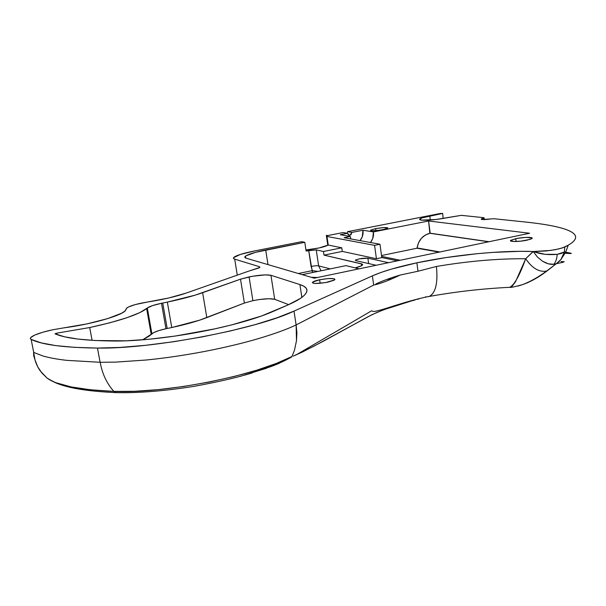 <?xml version="1.0" encoding="UTF-8"?>
<svg xmlns="http://www.w3.org/2000/svg" width="606" height="606" viewBox="0 0 606 606"><rect width="100%" height="100%" fill="white"/><g stroke="black" fill="none" stroke-linecap="round" stroke-linejoin="round"><path stroke-width="0.91" d="M115.367 362.13L100.134 362.282L101.149 366.865C103.528 376.409 107.77 384.583 113.89 391.393C164.09 394.014 257.898 375.182 291.956 356.517L294.478 350.215L291.956 356.517L276.381 363.403L256.8 370.19L234.014 376.515L209.146 382.068L183.315 386.53L158.09 389.658L134.471 391.302L113.89 391.393C107.77 384.583 103.528 376.409 101.149 366.865L100.134 362.282L115.367 362.13L146.129 360.025C164.809 358.161 184.368 355.29 204.82 351.412C225.182 347.443 243.407 343.079 259.489 338.307C275.177 333.573 287.388 329.119 296.122 324.937L373.675 285.062L372.387 275.866C383.068 271.177 397.892 266.822 416.875 262.807L446.114 257.558L476.899 253.725L492.095 252.437L520.516 251.308L533.083 251.513L545.052 254.323L557.202 254.353C556.899 258.792 555.763 262.11 553.793 264.299L548.339 263.822L542.612 261.277L537.37 256.997L533.272 251.52L525.697 258.739C497.958 258.535 468.203 261.11 436.426 266.466L417.988 271.246L416.875 262.807C453.773 254.99 501.291 250.225 533.083 251.513L525.697 258.739L515.532 281.737L512.025 286.335L509.79 287.312C514.35 284.941 519.653 275.419 525.697 258.739C532.106 268.216 539.045 272.336 546.521 271.094C539.045 272.336 532.106 268.216 525.697 258.739C497.958 258.535 468.203 261.11 436.426 266.466C438.032 282.669 435.744 292.615 429.548 296.311L427.222 296.834M349.132 235.249L350.874 234.916L351.935 232.416L362.979 230.25C363.441 234.136 362.471 237.59 360.055 240.62L362.29 236.734L362.979 230.25L351.935 232.416L347.533 231.681L440.161 213.509L347.533 231.681L347.253 233.272L347.533 231.681L351.935 232.416L350.041 235.272L348.352 234.878L347.45 233.302L343.079 232.552L327.702 235.575L326.339 235.317L327.323 235.992L326.975 236.461L328.232 245.029L341.769 247.824L323.475 251.498L316.241 249.877L318.62 265.86L321.074 270.768L318.62 265.86L330.217 268.882L318.62 265.86C317.021 265.595 314.506 265.784 311.075 266.428C314.506 265.784 317.021 265.595 318.62 265.86L316.241 249.877L323.475 251.498L324.005 255.118L342.292 251.422L376.424 258.732L381.818 257.618L379.977 244.248L344.102 237.711L350.283 236.484L340.269 234.711L347.45 233.302L340.269 234.711L350.283 236.484L344.102 237.711L379.977 244.248L374.569 245.339L326.975 236.461L374.569 245.339L379.977 244.248L381.818 257.618L376.424 258.732L374.569 245.339L376.424 258.732L342.292 251.422L341.769 247.824L342.292 251.422L324.005 255.118L323.475 251.498L341.769 247.824L328.232 245.029L319.082 247.968L305.947 249.945C317.074 248.702 324.505 247.066 328.232 245.029L327.891 242.847M319.627 279.76L320.157 283.305L319.627 279.76L328.187 278.555L334.171 278.745L334.982 279.366L334.073 280.237L327.823 282.161C317.286 283.941 312.287 283.888 312.817 282.017C313.923 281.245 316.196 280.495 319.627 279.76C330.081 277.995 335.057 278.056 334.55 279.934L325.672 282.578L315.476 283.472L313.128 283.169L312.401 282.532L312.688 282.116L319.627 279.76M375.629 228.621L375.917 230.666L375.629 228.621C383.545 227.318 387.567 227.182 387.688 228.22L382.757 229.697C374.788 231.015 370.751 231.151 370.652 230.113L375.629 228.621L383.772 227.561L387.878 227.909L385.537 229.053L379.417 230.265L372.039 230.81L370.592 230.159L375.629 228.621M161.499 303.273L162.734 303.023L167.188 328.482L165.961 328.74L161.499 303.273L165.961 328.74L158.81 330.603L153.629 332.641L148.871 336.3L142.645 339.822L151.75 333.929L147.175 308.121L146.637 308.583C138.441 314.703 119.465 321.021 89.696 327.543L56.775 333.164L57.062 334.626L56.775 333.164L89.696 327.543L92.097 340.337L89.696 327.543L109.989 322.756L127.199 317.62L139.888 312.59L147.311 307.992C149.523 306.394 154.25 304.818 161.499 303.273L162.734 303.023L167.188 328.482L171.771 327.528L167.347 302.099L162.734 303.023L167.347 302.099L171.771 327.528L165.961 328.74C158.749 330.338 154.06 332.02 151.886 333.792L147.175 308.121L152.288 305.682L161.499 303.273M272.692 311.62C258.777 317.658 239.499 323.399 214.865 328.853C180.664 336.36 141.403 341.14 115.814 341.026C85.794 340.83 65.516 338.421 54.972 333.8L56.775 333.164L54.972 333.8L64.637 336.815L78.045 339.08L95.157 340.511L126.018 340.83L149.341 339.224L175.232 336.05L214.865 328.853L232.128 324.786L261.474 316.021L288.077 304.894L272.692 311.62M249.089 276.904C259.338 274.972 266.625 274.442 270.943 275.298L274.7 299.311C270.367 298.243 263.095 298.697 252.891 300.674L249.089 276.904L252.891 300.674L244.377 303.061L199.563 320.188L171.771 327.528C185.928 324.46 197.609 321.15 206.82 317.612L202.631 292.698C193.344 295.993 181.588 299.129 167.347 302.099L195.321 295.107L240.514 279.169L244.377 303.061L206.82 317.612L202.631 292.698L240.514 279.169L252.399 276.283L265.125 274.889L270.943 275.298L299.909 284.578L301.856 297.394C298.72 299.735 294.115 302.243 288.077 304.894L300.417 298.41L304.197 295.44L306.371 292.706L306.977 290.229L306.053 288.039L303.674 286.153L299.909 284.578C308.56 287.335 309.219 291.6 301.879 297.379L299.909 284.578L270.943 275.298L274.7 299.311L268.875 298.728L259.557 299.508L252.891 300.674L244.377 303.061L240.514 279.169L249.089 276.904M515.721 238.681L516.047 241.499L515.721 238.681C523.463 236.976 534.659 236.923 531.795 238.643L527 240.181C519.137 241.908 507.987 241.923 510.866 240.234L517.622 238.317L525.841 237.4L532.03 237.908L531.894 238.575L530.129 239.37L520.849 241.143L513.29 241.483L510.51 240.62L515.721 238.681M446.713 217.827C435.987 219.773 427.586 220.546 421.518 220.137C419.685 219.902 419.17 219.463 419.988 218.842C421.337 217.94 424.601 216.971 429.775 215.933L430.313 220.046L429.775 215.933L442.691 213.403L443.137 218.478L442.691 213.403L422.064 217.88L419.647 219.508L421.518 220.137L435.949 219.501L461.34 215.342L483.762 217.675L483.467 219.599L483.308 218.205L484.133 217.88L483.762 217.675L461.34 215.342L446.713 217.827M31.148 339.421L30.3 338.451L31.088 337.178C34.519 334.61 41.837 332.118 53.033 329.702L64.016 327.838L53.033 329.702L42.799 332.232L34.868 335.012L30.694 337.565L30.323 338.61L31.148 339.421L33.724 352.45L31.148 339.421L41.359 342.928L55.85 345.617L74.606 347.359L97.468 348.071L100.119 362.282L97.468 348.071C64.153 347.662 42.049 344.784 31.148 339.421M34.769 359.085L33.754 355.995L33.58 352.366L42.844 355.949C49.336 357.835 57.365 359.305 66.94 360.365L100.134 362.282M126.374 308.818L126.934 307.916C129.161 306.295 134.017 304.689 141.509 303.098L147.478 302.03L135.479 304.523L128.752 306.841L126.609 308.234L124.912 311.143C119.344 316.317 89.893 324.543 64.016 327.838L86.87 323.907L107.61 318.627L121.67 313.211L125.268 310.825L126.374 308.818M389.56 278.457L389.734 279.752L389.56 278.457M381.81 257.558L397.43 260.822L381.81 257.558M398.028 276.071L394.324 276.859L398.028 276.071M355.161 267.89L361.487 265.769L362.653 264.595L362.297 264.133L324.005 255.118L361.608 263.852L362.6 264.413L362.199 265.314C361.123 266.132 358.775 266.988 355.161 267.89M355.919 260.656L376.144 265.269L355.919 260.656L355.57 260.08C359.146 258.626 363.252 257.997 367.887 258.194L359.358 258.853L355.881 259.883L355.404 260.338L355.919 260.656M388.56 262.678L367.887 258.194L368.637 263.557L367.887 258.194L388.56 262.678M311.249 277.298L317.567 277.487L311.249 277.298M359.04 268.837L345.928 265.633L302.258 274.662L345.928 265.633L359.04 268.837M400.24 260.239L381.651 256.391L400.24 260.239M387.363 279.237L389.613 279.805L387.363 279.237M146.129 360.025C164.809 358.161 184.368 355.29 204.82 351.412C225.182 347.443 243.407 343.079 259.489 338.307C275.177 333.573 287.388 329.119 296.122 324.937L294.001 311.113L372.387 275.866L373.675 285.062C380.106 283.782 388.946 280.449 400.21 275.041L417.988 271.246L436.426 266.466C438.047 283.063 435.631 293.062 429.177 296.463C455.689 291.683 482.558 288.638 509.79 287.312C510.275 287.752 514.494 286.865 522.455 284.653C530.235 281.714 538.272 277.184 546.574 271.079L556.3 263.708L553.793 264.299C550.309 264.708 546.476 263.633 542.302 261.08M368.206 316.65L377.068 312.378L389.347 307.651L411.247 301L382.931 309.992L371.773 314.802L313.249 346.534L293.251 356.131L302.364 352.048L323.536 341.14L367.645 316.953M294.478 350.215L296.47 340.784L294.478 350.215M296.485 340.777L296.895 332.982L296.129 324.937L296.485 340.777M375.803 284.002C382.341 280.911 390.476 277.919 400.21 275.041L417.988 271.246L416.875 262.807L391.506 269.079L381.03 272.442L372.387 275.866L294.001 311.113C256.603 329.119 152.053 349.177 97.468 348.071L119.882 347.443L145.743 345.299L173.74 341.716L202.351 336.875L230.007 331.058L255.27 324.589L276.904 317.824L294.001 311.113L296.122 324.937L373.652 285.07M47.041 378.053L47.094 378.099C56.919 385.386 79.189 389.817 113.89 391.393L116.352 392.635L113.89 391.393L90.309 389.764L71.137 386.916L56.79 382.962C55.676 382.84 52.449 381.219 47.094 378.099L41.753 372.841L37.739 366.827L35.019 359.964L33.641 352.404L34.8 359.138M239.976 376.417L266.723 368.183M244.324 375.228L252.263 372.925M273.238 365.759L279.283 363.305M411.247 301L415.14 299.94M417.087 299.417L419.034 298.894M425.329 297.016L425.912 296.735M390.362 278.177L391.385 279.048L390.362 278.177M327.801 245.316L326.339 235.317L327.801 245.316M439.123 252.126L417.026 248.218L439.926 251.96L417.064 247.93L418.519 242.786L421.352 238.347L425.26 235.075L429.843 233.287L488.694 241.779L429.843 233.287C422.806 235.189 418.549 240.067 417.064 247.93L439.123 252.126M361.6 265.701L361.335 263.784L361.6 265.701M390.4 278.162L390.461 278.601L390.4 278.162M317.923 271.427L312.355 270.617L312.476 272.548L308.696 250.505L316.241 249.877L306.106 251.02L308.696 250.505L311.075 266.428L312.355 270.617L298.334 273.511L312.355 270.617L317.923 271.427M117.473 392.521L116.579 392.643M47.094 378.099L40.375 371.084C36.481 365.6 34.231 359.373 33.641 352.404L42.844 355.949C49.336 357.835 57.365 359.305 66.94 360.365L100.119 362.282M517.691 286.093C527.379 283.585 537.189 278.51 547.112 270.882L535.037 278.889L527.273 282.911M553.793 264.299C555.763 262.11 556.899 258.792 557.202 254.353L561.451 253.406L564.398 251.975L561.611 258.557L559.376 261.307L547.112 270.882L556.3 263.708L563.254 262.262M560.997 261.557L564.269 261.694M440.161 213.509L442.691 213.403L440.161 213.509M350.882 238.946L350.283 236.484L350.882 238.946M349.404 235.302L347.45 233.302L343.079 232.552L327.702 235.575L326.339 235.317M489.065 241.703L429.843 233.287L428.593 220.993L373.44 231.909C373.902 235.885 372.91 239.415 370.448 242.514L372.728 238.537L373.44 231.909L428.593 220.993L430.184 233.219L489.065 241.703M381.53 255.527L417.026 248.218L381.53 255.527M148.493 315.544L147.894 315.665M39.428 369.705L40.375 371.084M565.284 253.21C573.155 253.869 573.284 253.535 565.678 252.202L564.398 251.975L560.967 259.459L556.679 263.549M533.272 251.52L550.763 250.407L559.164 248.846L564.747 247.043C589.873 234.749 569.329 226.561 524.205 221.887L493.943 218.736L490.557 218.971L493.943 218.736L524.205 221.887C567.004 226.326 587.767 233.908 568.254 245.188L562.398 247.952L555.21 249.687L546.127 250.975L533.522 251.528C540.219 254.172 548.112 255.111 557.202 254.353L564.398 251.975L564.747 247.043L564.398 251.975L571.307 253.353M288.661 304.636L274.7 299.311L288.661 304.636M362.979 230.25L373.44 231.909L362.979 230.25M529.606 233.249L428.593 220.993L529.606 233.249L314.249 278.184L529.606 233.249M246.165 258.201L314.249 278.184L246.165 258.201C244.627 257.732 244.392 257.058 245.46 256.186C248.293 254.217 255.043 252.157 265.708 250.005L267.996 264.61L265.708 250.005L304.803 242.309L255.588 252.323L246.059 255.777L244.93 256.747L244.96 257.573L246.165 258.201M306.106 251.02L304.803 242.309L306.106 251.02M301.78 241.673L304.803 242.309L301.78 241.673L254.535 250.952L301.78 241.673M237.287 275.139L234.696 259.133C233.257 258.679 233.045 258.027 234.075 257.186C236.916 255.202 243.733 253.126 254.535 250.952L240.294 254.452L233.59 257.686L233.56 258.504L234.696 259.133L237.287 275.139M259.663 267.572L259.535 266.746L234.696 259.133L259.535 266.746L259.754 267.504L248.877 271.071L258.936 267.966L259.891 267.375L259.535 266.746L259.663 267.572M186.118 293.107L248.877 271.071L186.118 293.107C175.846 296.622 162.961 299.599 147.478 302.03L168.771 297.978L186.118 293.107M148.311 314.544L147.712 314.65M490.557 218.971C484.164 219.811 481.096 219.796 481.353 218.925L483.308 218.205L481.232 219.039L482.149 219.539L490.557 218.971M312.984 283.123L312.817 282.017M370.72 230.613L370.652 230.113M510.972 241.135L510.866 240.234M429.548 296.311C403.838 301.5 381.727 310.742 373.599 311.529L371.546 310.833L295.607 355.207M51.146 380.523C62.577 387.196 84.31 391.234 116.36 392.635C138.554 393.112 164.347 391.029 193.723 386.401C211.645 383.136 227.424 379.712 241.059 376.121L269.799 366.986C281.548 362.736 291.304 357.26 291.789 356.843M355.57 260.08L355.646 260.572M568.254 245.188L565.678 252.202L560.967 259.459L556.3 263.708M484.27 219.592L484.08 217.918M245.763 258.065L245.46 256.186M481.353 218.925L481.414 219.395M420.125 219.834L419.988 218.842M146.637 308.583L151.227 334.444M147.311 307.992L151.886 333.792"/></g></svg>
